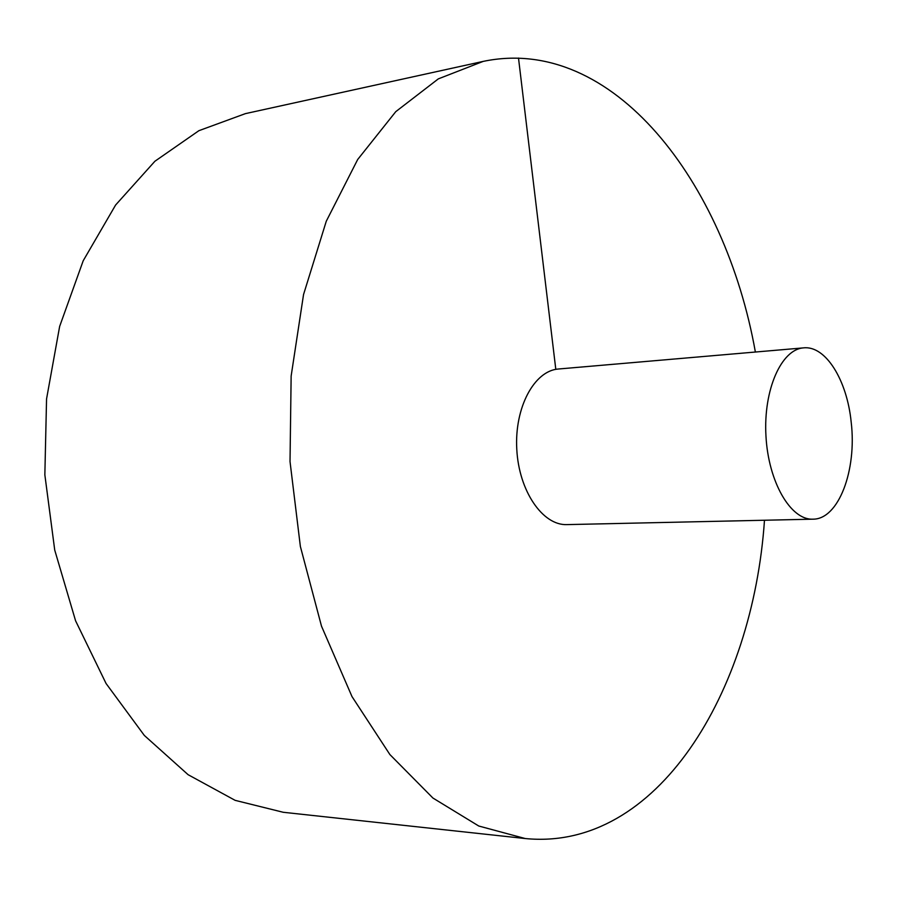<?xml version="1.0" encoding="UTF-8"?>
<svg xmlns="http://www.w3.org/2000/svg" width="897" height="897" viewBox="0 0 897 897"><rect width="100%" height="100%" fill="white"/><g stroke="black" fill="none" stroke-linecap="round" stroke-linejoin="round"><path stroke-width="1.35" d="M755.375 352.028C725.269 182.652 612.931 34.198 483.169 61.4L245.419 113.627L198.899 130.682L154.901 161.258L115.612 205.021L83.197 260.769L59.651 326.396L46.554 398.952L44.85 474.827L54.728 550.085L75.583 620.802L106.07 683.503L144.316 735.428L188.101 774.694L235.137 800.348L283.228 812.278L525.227 838.538C657.165 851.589 752.818 691.879 764.479 520.249M483.169 61.4L438.33 78.869L395.779 111.643L357.69 159.498L326.273 221.234L303.545 294.541L291.144 376.045L290.023 461.563L300.372 546.464L321.496 626.151L351.994 696.577L389.892 754.556L432.915 798.027L478.751 826.014L525.227 838.538M803.611 347.868L558.483 369.003C534.298 370.607 514.362 407.574 516.784 449.296C518.881 491.018 542.685 525.631 566.904 524.61L812.884 519.172C838.516 519.52 856.983 470.364 851.197 422.229C847.093 380.238 825.666 345.39 803.611 347.868C781.388 349.225 763.313 389.713 765.948 435.807C768.303 481.924 790.649 520.226 812.884 519.172M518.5 58.047L555.804 369.362"/></g></svg>
